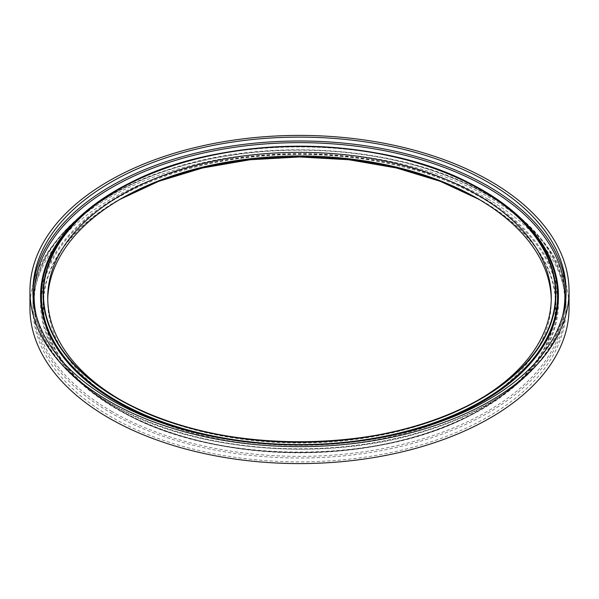 <?xml version="1.0" encoding="UTF-8"?>
<svg xmlns="http://www.w3.org/2000/svg" width="599" height="599" viewBox="0 0 599 599"><rect width="100%" height="100%" fill="white"/><g stroke="black" fill="none" stroke-linecap="round" stroke-linejoin="round"><path stroke-width="0.45" stroke-dasharray="3 2.25" d="M119.98 399.608A251.775 145.362 0 0 0 121.462 400.469A251.775 145.362 0 0 0 121.47 400.476L118.475 398.747M47.74 299.5A251.775 145.362 0 0 0 47.725 301.312A251.775 145.362 0 0 0 121.47 404.1A251.775 145.362 0 0 0 395.849 435.608A251.775 145.362 0 0 0 551.275 301.312A251.775 145.362 0 0 0 551.26 299.5M480.525 200.253L479.02 199.392A256.013 147.803 180 0 1 480.525 200.253L477.538 198.531L480.525 200.253A256.013 147.803 180 0 1 480.533 200.261A256.013 147.803 180 0 1 480.525 409.289A256.013 147.803 180 0 1 118.475 409.289A256.013 147.803 180 0 1 118.467 200.261A256.013 147.803 180 0 1 119.98 199.392L121.462 198.531M118.175 409.454L117 408.78A258.094 149.009 180 0 1 117 408.773A258.094 149.009 180 0 1 117 198.044A258.094 149.009 180 0 1 482 198.044A258.094 149.009 180 0 1 482 408.773A258.094 149.009 180 0 1 117 408.78L117 408.773C211.889 466.501 387.111 466.501 482 408.773L480.825 409.454A256.432 148.05 0 0 0 480.825 200.081A256.432 148.05 0 0 0 118.175 200.081A256.432 148.05 0 0 0 118.175 409.454A256.432 148.05 0 0 0 480.825 409.454C386.385 466.853 212.57 466.838 118.175 409.454L117 408.773M488.005 199.13A266.585 153.913 0 0 0 197.483 165.766A266.585 153.913 0 0 0 32.915 307.968A266.585 153.913 0 0 0 110.995 416.799A266.585 153.913 0 0 0 401.517 450.163A266.585 153.913 0 0 0 566.085 307.968A266.585 153.913 0 0 0 488.005 199.13M569.05 307.968A269.55 155.62 0 0 0 490.102 197.925A269.55 155.62 0 0 0 196.345 164.186A269.55 155.62 0 0 0 29.95 307.968M121.47 400.476A251.775 145.362 0 0 0 477.538 400.469A251.775 145.362 0 0 0 479.02 399.608M36.21 315.171A265.402 153.232 0 0 0 111.833 404.22A265.402 153.232 0 0 0 385.389 440.857A265.402 153.232 0 0 0 562.79 315.171M566.07 292.971A266.585 153.913 180 0 1 566.085 294.903A266.585 153.913 180 0 1 401.517 437.105A266.585 153.913 180 0 1 110.995 403.741A266.585 153.913 180 0 1 32.915 294.903A266.585 153.913 180 0 1 32.93 292.971M482 190.22A258.094 149.009 0 0 0 117 190.227C211.889 132.499 387.111 132.499 482 190.22L482 190.227M176.45 164.336A258.933 149.495 180 0 1 422.557 164.343M111.833 411.476A265.402 153.232 180 0 1 111.833 194.78A265.402 153.232 180 0 1 487.167 194.78A265.402 153.232 180 0 1 487.167 411.476A265.402 153.232 180 0 1 111.833 411.476M488.005 195.259A266.585 153.913 0 0 0 197.483 161.895A266.585 153.913 0 0 0 32.915 304.097A266.585 153.913 0 0 0 110.995 412.928A266.585 153.913 0 0 0 401.517 446.292A266.585 153.913 0 0 0 566.085 304.097A266.585 153.913 0 0 0 488.005 195.259M482.592 197.423A258.933 149.495 0 0 0 116.408 197.423A258.933 149.495 0 0 0 116.408 408.832A258.933 149.495 0 0 0 482.592 408.832A258.933 149.495 0 0 0 482.592 197.423M406.279 432.059A258.933 149.495 180 0 1 192.721 432.059M566.085 291.032L566.085 294.903C566.946 350.243 512.108 403.853 428.689 430C328.364 463.364 191.912 452.35 111.242 404.28C60.162 373.963 34.053 337.507 32.915 294.903L32.915 291.032M566.085 307.968L566.085 304.097C564.947 261.493 538.838 225.037 487.758 194.72C406.609 146.343 269.011 135.546 168.521 169.577C86.076 195.91 32.076 249.169 32.915 304.097L32.915 307.968M121.462 400.469L118.467 398.739M47.725 301.312L47.725 297.688M551.275 301.312L551.275 297.688M477.538 400.469L480.533 398.739"/><path stroke-width="0.9" d="M488.005 182.201A266.585 153.913 0 0 0 197.483 148.837A266.585 153.913 0 0 0 32.915 291.032A266.585 153.913 0 0 0 110.995 399.87A266.585 153.913 0 0 0 401.517 433.234A266.585 153.913 0 0 0 566.085 291.032A266.585 153.913 0 0 0 488.005 182.201M480.832 189.546L482 190.22A258.094 149.009 0 0 0 482 190.22A258.094 149.009 0 0 1 482 400.956A258.094 149.009 0 0 1 117 400.956A258.094 149.009 0 0 1 117 190.227L118.175 189.546A256.432 148.05 180 0 1 480.825 189.546L480.825 189.546A256.432 148.05 180 0 1 480.825 398.919A256.432 148.05 180 0 1 118.175 398.919A256.432 148.05 180 0 1 118.175 189.546C212.615 132.147 386.43 132.162 480.825 189.546L482 190.227M479.02 399.608A251.775 145.362 0 0 0 551.275 297.688A251.775 145.362 0 0 0 477.53 194.9A251.775 145.362 0 0 0 203.151 163.392A251.775 145.362 0 0 0 47.725 297.688A251.775 145.362 0 0 0 119.98 399.608M477.53 198.524L477.538 198.531A251.775 145.362 0 0 0 477.53 198.524A251.775 145.362 0 0 0 121.462 198.531A251.775 145.362 0 0 0 47.74 299.5M29.95 291.032L29.95 307.968A269.55 155.62 0 0 0 108.898 418.005A269.55 155.62 0 0 0 402.655 451.743A269.55 155.62 0 0 0 569.05 307.968L569.05 291.032A269.55 155.62 0 0 0 490.102 180.995A269.55 155.62 0 0 0 196.345 147.257A269.55 155.62 0 0 0 29.95 291.032A269.55 155.62 0 0 0 108.898 401.075A269.55 155.62 0 0 0 402.655 434.814A269.55 155.62 0 0 0 569.05 291.032M551.26 299.5A251.775 145.362 0 0 0 477.538 198.531M562.79 315.171A265.402 153.232 0 0 0 487.167 187.524A265.402 153.232 0 0 0 182.665 158.286A265.402 153.232 0 0 0 36.21 315.171M32.93 292.971A266.585 153.913 180 0 1 199.033 152.341A266.585 153.913 180 0 1 488.005 186.072A266.585 153.913 180 0 1 566.07 292.971M192.721 432.059A258.933 149.495 180 0 1 116.408 401.577A258.933 149.495 180 0 1 176.45 164.336M422.557 164.343A258.933 149.495 180 0 1 482.592 190.168A258.933 149.495 180 0 1 406.279 432.059M118.467 398.739L118.475 398.747A256.013 147.803 0 0 0 480.533 398.739A256.013 147.803 0 0 0 480.525 189.711A256.013 147.803 0 0 0 118.475 189.711A256.013 147.803 0 0 0 118.467 398.739A256.013 147.803 0 0 0 118.475 398.747C212.682 456.026 386.325 456.026 480.533 398.739M119.98 199.392A256.013 147.803 180 0 1 479.02 199.392L440.415 181.37L396.493 167.99L348.925 159.746L299.5 156.968L250.068 159.746L202.499 167.99L158.585 181.37L119.98 199.392"/></g></svg>
